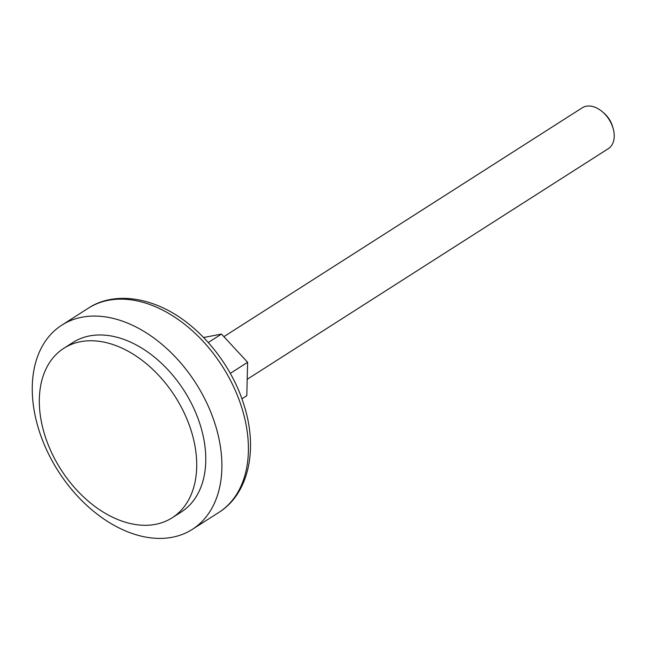 <?xml version="1.0" encoding="UTF-8"?>
<svg xmlns="http://www.w3.org/2000/svg" width="646" height="646" viewBox="0 0 646 646"><rect width="100%" height="100%" fill="white"/><g stroke="black" fill="none" stroke-linecap="round" stroke-linejoin="round"><path stroke-width="0.97" d="M230.275 373.372L247.62 362.293L246.796 395.691L241.903 398.824M208.278 342.509L221.489 334.079L247.62 362.293M247.2 379.291L608.322 148.661A24.241 16.328 -122.6 0 0 613.183 128.619A24.241 16.328 -122.6 0 0 602.46 111.831A24.241 16.328 -122.6 0 0 595.782 107.575A24.241 16.328 -122.6 0 0 582.232 107.809L223.879 336.663M203.627 337.511L221.489 334.079M613.183 128.619L612.666 126.769A19.776 13.324 -122.6 0 0 603.913 113.074L602.46 111.831M129.604 323.953A121.19 81.646 -122.6 0 0 61.854 325.116A121.19 81.646 -122.6 0 0 58.269 471.192A121.19 81.646 -122.6 0 0 192.306 529.381A121.19 81.646 -122.6 0 0 215.611 425.73A121.19 81.646 -122.6 0 0 129.604 323.953M172.159 517.801L181.219 512.02A100.582 67.765 -122.6 0 0 200.559 425.989A100.582 67.765 -122.6 0 0 129.176 341.508A100.582 67.765 -122.6 0 0 72.941 342.477L63.881 348.259A100.582 67.765 -122.6 0 0 60.91 469.505A100.582 67.765 -122.6 0 0 172.159 517.801A100.582 67.765 -122.6 0 0 191.507 431.77A100.582 67.765 -122.6 0 0 120.116 347.298A100.582 67.765 -122.6 0 0 63.881 348.259M156.114 307.02A121.19 81.646 -122.6 0 0 88.365 308.182C104.862 297.079 130.734 293.962 159.772 306.39C196.925 322.104 231.139 362.527 244.091 405.373C258.15 449.099 248.904 493.705 218.816 512.448A121.19 81.646 -122.6 0 0 242.121 408.797A121.19 81.646 -122.6 0 0 156.114 307.02M192.306 529.381L218.816 512.448M61.854 325.116L88.365 308.182"/></g></svg>
